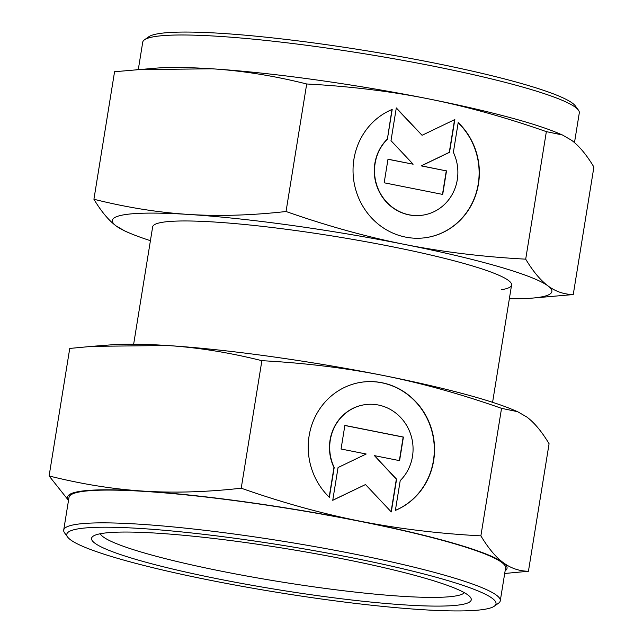 <?xml version="1.0" encoding="UTF-8"?>
<svg xmlns="http://www.w3.org/2000/svg" width="643" height="643" viewBox="0 0 643 643"><rect width="100%" height="100%" fill="white"/><g stroke="black" fill="none" stroke-linecap="round" stroke-linejoin="round"><path stroke-width="0.96" d="M67.652 537.074L64.589 532.886A221.128 24.032 9.2 0 1 63.705 530.081A221.128 24.032 9.2 0 1 75.818 524.439A221.128 24.032 9.2 0 1 320.294 547.595A221.128 24.032 9.2 0 1 500.278 600.787A221.128 24.032 9.2 0 1 498.55 603.174L494.322 606.18A217.422 23.63 9.2 0 1 484.115 609.387A217.422 23.63 9.2 0 1 255.367 588.675A217.422 23.63 9.2 0 1 67.652 537.074A217.422 23.63 9.2 0 1 78.687 528.771A217.422 23.63 9.2 0 1 330.582 553.647A217.422 23.63 9.2 0 1 494.322 606.18M63.705 530.081L69.01 497.312A221.128 24.032 9.2 0 1 81.122 491.67A221.128 24.032 9.2 0 1 325.607 514.826A221.128 24.032 9.2 0 1 505.583 568.026L500.278 600.787M464.399 592.709A184.903 20.102 9.2 0 1 454.971 596.077A184.903 20.102 9.2 0 1 257.039 577.864A184.903 20.102 9.2 0 1 100.3 533.738M460.718 604.733A192.321 20.906 9.2 0 1 237.902 582.727A192.321 20.906 9.2 0 1 93.058 536.254A192.321 20.906 9.2 0 1 102.092 533.425A192.321 20.906 9.2 0 1 304.436 551.742A192.321 20.906 9.2 0 1 470.475 597.387A192.321 20.906 9.2 0 1 460.718 604.733M504.699 573.476L528.433 571.265C519.174 571.113 510.759 568.235 503.196 562.617C495.632 556.967 488.198 548.045 480.884 535.86L501.54 408.337L517.599 411.681L526.778 416.985C534.341 422.636 541.776 431.557 549.082 443.742L528.433 571.265M480.884 535.86C438.148 533.577 397.72 528.65 359.59 521.087C321.468 513.492 282.012 502.529 241.221 488.206C206.765 492.088 174.261 493.068 143.694 491.139C113.136 489.17 81.605 484.107 49.101 475.957L68.512 500.399M68.568 500.069A222.615 24.201 9.2 0 1 79.74 491.397A222.615 24.201 9.2 0 1 143.694 491.139A222.615 24.201 9.2 0 1 359.59 521.087A222.615 24.201 9.2 0 1 503.196 562.617A222.615 24.201 9.2 0 1 505.141 570.775M329.377 497.288A66.784 63.07 -99.1 0 1 347.381 386.138A66.784 63.07 -99.1 0 1 360.819 382.328A66.784 63.07 -99.1 0 1 432.104 431.059A66.784 63.07 -99.1 0 1 395.381 510.405L400.211 480.61A44.078 41.626 80.9 0 0 408.554 429.058A44.078 41.626 80.9 0 0 364.412 404.752A44.078 41.626 80.9 0 0 334.207 467.485L329.377 497.288M341.055 449.007L344.873 425.417L403.41 437.055L399.584 460.645L374.451 455.646L396.586 479.172L391.282 511.941L365.505 484.549L332.744 500.302L338.057 467.533L366.188 454.006L341.055 449.007M332.761 500.214L365.505 484.549M391.081 511.724L396.345 479.212L374.451 455.646M399.359 460.597L403.169 437.095L344.865 425.497M329.176 497.087L333.966 467.525A44.078 41.626 -99.1 0 1 364.171 404.785A44.078 41.626 -99.1 0 1 364.292 404.769M395.397 510.341A66.784 63.07 80.9 0 0 431.847 431.027A66.784 63.07 80.9 0 0 360.699 382.352M49.101 475.957L69.749 348.434L91.909 346.352L167.276 345.508C197.843 347.469 229.374 352.533 261.878 360.683C304.613 362.974 345.05 367.892 383.172 375.456C421.294 383.059 460.75 394.014 501.54 408.337M241.221 488.206L261.878 360.683M91.909 346.352L111.842 344.793A222.615 24.201 9.2 0 1 167.276 345.508A222.615 24.201 9.2 0 1 383.172 375.456A222.615 24.201 9.2 0 1 513.09 409.784L517.599 411.681M574.488 142.601L579.295 112.919A221.128 24.032 -170.8 0 0 578.411 110.114A221.128 24.032 -170.8 0 0 387.488 57.637A221.128 24.032 -170.8 0 0 154.834 36.571A221.128 24.032 -170.8 0 0 144.45 39.826A221.128 24.032 -170.8 0 0 142.722 42.213L138.301 69.524M578.411 110.114L575.348 105.926A217.422 23.63 -170.8 0 0 387.633 54.325A217.422 23.63 -170.8 0 0 158.885 33.613A217.422 23.63 -170.8 0 0 148.678 36.82L144.45 39.826M133.656 344.182L152.648 226.899A181.8 19.764 9.2 0 1 162.607 222.261A181.8 19.764 9.2 0 1 363.608 241.302A181.8 19.764 9.2 0 1 511.579 285.034A181.8 19.764 9.2 0 1 501.62 289.671M136.726 69.645L212.094 68.801A222.615 24.201 -170.8 0 0 156.659 68.094L114.567 71.735L93.918 199.258C101.224 211.443 108.659 220.364 116.222 226.014L125.401 231.319L129.91 233.216A222.615 24.201 -170.8 0 0 150.414 240.683M306.695 83.984C349.43 86.266 389.859 91.193 427.989 98.757A222.615 24.201 -170.8 0 0 212.094 68.801C242.652 70.77 274.191 75.826 306.695 83.984L286.039 211.507C251.582 215.389 219.078 216.361 188.512 214.432A222.615 24.201 -170.8 0 0 124.557 214.698A222.615 24.201 -170.8 0 0 116.222 226.014A222.615 24.201 -170.8 0 0 129.91 233.216M509.344 298.818A222.615 24.201 -170.8 0 0 531.158 298.207A222.615 24.201 -170.8 0 0 539.67 297.235A222.615 24.201 -170.8 0 0 548.013 285.918C540.45 280.268 533.015 271.346 525.701 259.161C482.965 256.87 442.529 251.943 404.407 244.388C366.285 236.785 326.829 225.822 286.039 211.507M531.158 298.207L573.251 294.566C563.991 294.414 555.576 291.528 548.013 285.918A222.615 24.201 -170.8 0 0 404.407 244.388A222.615 24.201 -170.8 0 0 188.512 214.432C157.953 212.463 126.422 207.408 93.918 199.258M426.639 237.532A66.784 63.07 80.9 0 0 439.957 233.747A66.784 63.07 80.9 0 0 458.162 122.789M458.202 122.556A66.784 63.07 -99.1 0 1 440.198 233.706A66.784 63.07 -99.1 0 1 426.759 237.516A66.784 63.07 -99.1 0 1 355.475 188.777A66.784 63.07 -99.1 0 1 392.198 109.431L387.367 139.234A44.078 41.626 80.9 0 0 379.024 190.786A44.078 41.626 80.9 0 0 423.166 215.092A44.078 41.626 80.9 0 0 453.371 152.359L458.202 122.556M387.367 139.234L391.949 109.543M423.046 215.116A44.078 41.626 -99.1 0 1 422.925 215.132A44.078 41.626 -99.1 0 1 378.783 190.826A44.078 41.626 -99.1 0 1 387.126 139.274M442.472 194.379L446.282 170.877L421.149 165.878L449.28 152.351L454.577 119.662M446.523 170.837L442.705 194.427L384.168 182.789L387.994 159.199L413.127 164.198L390.992 140.672L396.297 107.903L422.073 135.295L454.834 119.542L449.521 152.311L421.39 165.838L446.282 170.877M422.073 135.295L396.257 108.153M413.127 164.198L387.978 159.279M562.416 134.982L557.899 133.077A222.615 24.201 -170.8 0 0 427.989 98.757C466.111 106.352 505.567 117.315 546.357 131.638L562.416 134.982L571.595 140.287C579.158 145.937 586.593 154.859 593.899 167.043L573.251 294.566M546.357 131.638L525.701 259.161M511.579 285.034L492.586 402.317"/></g></svg>
